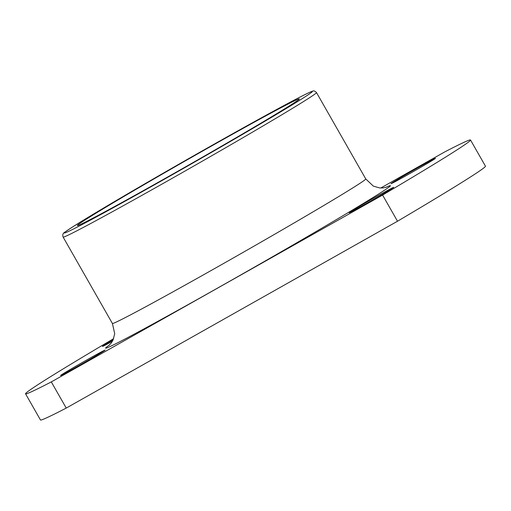 <?xml version="1.0" encoding="UTF-8"?>
<svg xmlns="http://www.w3.org/2000/svg" width="511" height="511" viewBox="0 0 511 511"><rect width="100%" height="100%" fill="white"/><g stroke="black" fill="none" stroke-linecap="round" stroke-linejoin="round"><path stroke-width="0.77" d="M418.055 167.672A25.614 0.53 150.3 0 1 435.5 158.327A25.614 0.53 150.3 0 1 408.442 174.34A25.614 0.53 150.3 0 1 391.011 183.705A25.614 0.53 150.3 0 1 418.055 167.672M376.224 196.703A25.614 0.53 150.3 0 1 393.668 187.358A25.614 0.53 150.3 0 1 366.611 203.372A25.614 0.53 150.3 0 1 349.179 212.736A25.614 0.53 150.3 0 1 376.224 196.703M87.63 359.469A25.614 0.53 150.3 0 1 105.074 350.124A25.614 0.53 150.3 0 1 78.023 366.138A25.614 0.53 150.3 0 1 60.585 375.502A25.614 0.53 150.3 0 1 87.63 359.469M212.295 145.59A127.769 2.644 150.3 0 1 299.312 98.923A127.769 2.644 150.3 0 1 164.363 178.863A127.769 2.644 150.3 0 1 77.346 225.53A127.769 2.644 150.3 0 1 212.295 145.59M380.765 188.003L444.768 151.901A256.132 5.302 150.3 0 1 470.522 140.001L485.45 166.171A256.132 5.302 150.3 0 1 397.513 221.231L382.586 195.061L51.304 381.909A256.132 5.302 150.3 0 1 25.55 393.809A256.132 5.302 150.3 0 1 113.487 338.748L113.621 338.672M51.304 381.909L66.232 408.078L397.513 221.231M66.232 408.078A256.132 5.302 150.3 0 1 40.478 419.978L25.55 393.809M112.401 341.265A25.614 0.53 150.3 0 1 102.417 346.471A25.614 0.53 150.3 0 1 113.148 339.809M470.522 140.001A256.132 5.302 150.3 0 1 382.586 195.061M63.134 237.104A145.846 3.021 150.3 0 0 162.46 183.832A145.846 3.021 150.3 0 0 316.507 92.587C314.878 90.945 313.562 90.485 312.566 91.194C311.997 91.367 311.397 91.322 301.42 96.355C283.592 105.509 254.829 121.26 215.137 143.623A142.831 2.957 -29.7 0 0 67.177 230.557A142.831 2.957 -29.7 0 0 161.533 180.824A142.831 2.957 -29.7 0 0 309.481 93.896A142.831 2.957 -29.7 0 0 215.125 143.629C147.551 181.699 73.967 225 65.274 231.905C63 233.003 62.291 234.734 63.134 237.104L112.394 323.463L114.713 333.651L113.059 340L111.385 342.836L108.977 345.468M316.507 92.587L365.767 178.946A145.846 3.021 150.3 0 1 211.72 270.191A145.846 3.021 150.3 0 1 112.394 323.463M385.664 187.448A163.929 3.392 150.3 0 1 217.284 288.249A163.929 3.392 150.3 0 1 109.584 344.919M365.767 178.946L373.356 186.125L379.667 187.933L382.956 187.933L386.444 187.198"/></g></svg>
